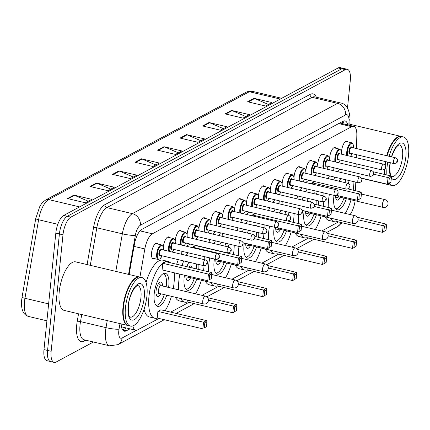 <?xml version="1.0" encoding="UTF-8"?>
<svg xmlns="http://www.w3.org/2000/svg" width="430" height="430" viewBox="0 0 430 430"><rect width="100%" height="100%" fill="white"/><g stroke="black" fill="none" stroke-linecap="round" stroke-linejoin="round"><path stroke-width="0.64" d="M163.362 247.546A7.982 3.08 -76.7 0 1 163.438 246.508A7.982 3.08 -76.7 0 1 168.705 236.903A7.982 3.08 -76.7 0 1 169.635 237.634M175.241 241.16A7.982 3.08 -76.7 0 1 175.316 240.128A7.982 3.08 -76.7 0 1 180.584 230.518A7.982 3.08 -76.7 0 1 181.514 231.249M187.12 234.78A7.982 3.08 -76.7 0 1 187.195 233.743A7.982 3.08 -76.7 0 1 192.463 224.137A7.982 3.08 -76.7 0 1 193.392 224.869M198.999 228.394A7.982 3.08 -76.7 0 1 199.074 227.362A7.982 3.08 -76.7 0 1 204.341 217.752A7.982 3.08 -76.7 0 1 205.271 218.483M210.877 222.009A7.982 3.08 -76.7 0 1 210.953 220.977A7.982 3.08 -76.7 0 1 216.22 211.367A7.982 3.08 -76.7 0 1 217.15 212.103M222.756 215.629A7.982 3.08 -76.7 0 1 222.831 214.591A7.982 3.08 -76.7 0 1 228.099 204.986A7.982 3.08 -76.7 0 1 229.029 205.717M234.635 209.243A7.982 3.08 -76.7 0 1 234.71 208.211A7.982 3.08 -76.7 0 1 239.978 198.601A7.982 3.08 -76.7 0 1 240.907 199.332M246.514 202.863A7.982 3.08 -76.7 0 1 246.589 201.826A7.982 3.08 -76.7 0 1 251.856 192.221A7.982 3.08 -76.7 0 1 252.786 192.952M258.392 196.478A7.982 3.08 -76.7 0 1 258.468 195.446A7.982 3.08 -76.7 0 1 263.735 185.835A7.982 3.08 -76.7 0 1 264.665 186.566M270.271 190.092A7.982 3.08 -76.7 0 1 270.346 189.06A7.982 3.08 -76.7 0 1 275.614 179.45A7.982 3.08 -76.7 0 1 276.544 180.186M282.15 183.712A7.982 3.08 -76.7 0 1 282.225 182.675A7.982 3.08 -76.7 0 1 287.493 173.07A7.982 3.08 -76.7 0 1 288.423 173.801M294.029 177.327A7.982 3.08 -76.7 0 1 294.104 176.295A7.982 3.08 -76.7 0 1 299.371 166.684A7.982 3.08 -76.7 0 1 300.301 167.415M305.907 170.941A7.982 3.08 -76.7 0 1 305.983 169.909A7.982 3.08 -76.7 0 1 311.25 160.299A7.982 3.08 -76.7 0 1 312.18 161.035M317.786 164.561A7.982 3.08 -76.7 0 1 317.861 163.524A7.982 3.08 -76.7 0 1 323.129 153.918A7.982 3.08 -76.7 0 1 324.059 154.65M329.665 158.175A7.982 3.08 -76.7 0 1 329.74 157.143A7.982 3.08 -76.7 0 1 335.008 147.533A7.982 3.08 -76.7 0 1 335.938 148.264M341.544 151.795A7.982 3.08 -76.7 0 1 341.619 150.758A7.982 3.08 -76.7 0 1 346.886 141.153A7.982 3.08 -76.7 0 1 347.816 141.884M154.305 258.575A7.982 3.08 -76.7 0 1 153.15 258.817A7.982 3.08 -76.7 0 1 151.559 252.894A7.982 3.08 -76.7 0 1 156.826 243.283A7.982 3.08 -76.7 0 1 157.756 244.02M121.54 327.165A4.988 1.924 103.3 0 0 121.943 327.031L122.055 326.972A14.964 5.773 -76.7 0 1 121.437 326.649M122.055 326.972L135.697 330.213A14.964 5.773 103.3 0 0 137.702 329.858L158.95 318.442M132.881 325.908A14.964 5.773 103.3 0 0 135.697 330.213M356.524 148.56L356.83 135.015A14.964 5.773 103.3 0 0 353.696 126.323A14.964 5.773 103.3 0 0 351.692 126.678L152.354 233.796A14.964 5.773 103.3 0 0 144.829 248.938L139.933 277.092M355.567 190.759L355.76 182.121M356.11 166.856L356.18 163.825M356.319 157.708L356.384 154.676M350.122 214.559A14.964 5.773 103.3 0 0 355.121 200.767M170.721 312.115L188.883 302.354M201.944 295.335L218.816 286.272M231.877 279.253L248.75 270.185M261.811 263.165L278.683 254.098M291.744 247.078L308.616 238.016M321.678 230.996L338.55 221.928M121.163 323.897A14.964 5.773 103.3 0 0 124.291 331.181A14.964 5.773 103.3 0 0 126.296 330.826L129.962 328.859M126.377 328.009L122.717 329.977A14.964 5.773 -76.7 0 1 122.679 329.993M93.428 342L56.136 362.038A14.964 5.773 -76.7 0 1 54.132 362.393A14.964 5.773 -76.7 0 1 51.148 351.288L62.979 234.807A14.964 5.773 -76.7 0 1 70.853 217.145L345.312 69.66A14.964 5.773 -76.7 0 1 347.316 69.305A14.964 5.773 -76.7 0 1 350.3 80.41L347.488 108.102M54.132 362.393L46.967 360.695A14.964 5.773 -76.7 0 1 43.984 349.59L55.819 233.114L59.399 233.958A14.964 5.773 -76.7 0 1 67.273 216.301L341.726 68.811A14.964 5.773 -76.7 0 1 343.737 68.456A14.964 5.773 -76.7 0 0 341.726 68.811L67.273 216.301A14.964 5.773 -76.7 0 0 59.399 233.958L47.569 350.439L59.399 233.958L62.979 234.807M50.552 361.544A14.964 5.773 -76.7 0 1 47.569 350.439A14.964 5.773 -76.7 0 0 50.552 361.544M347.73 124.91A14.964 5.773 103.3 0 0 344.984 120.916A14.964 5.773 103.3 0 0 342.979 121.271L141.9 229.33A14.964 5.773 103.3 0 0 134.37 244.471L129.14 274.534M343.011 121.255A14.964 5.773 -76.7 0 1 344.15 124.066M55.819 233.114A14.964 5.773 -76.7 0 1 63.694 215.451L338.147 67.962A14.964 5.773 -76.7 0 1 340.151 67.607L347.316 69.305M209.007 122.512L226.916 126.753L220.482 130.209L202.573 125.969L209.007 122.512A3.988 3.483 -118.3 0 1 209.62 122.717L203.266 126.135M231.517 110.413L249.427 114.654L242.993 118.11L225.089 113.869L231.517 110.413A3.988 3.483 -118.3 0 1 232.135 110.618L225.777 114.036M254.033 98.314L271.943 102.555L265.509 106.011L247.599 101.77L254.033 98.314A3.988 3.483 -118.3 0 1 254.651 98.518L248.293 101.937M141.465 158.81L159.374 163.051L152.94 166.507L135.031 162.266L141.465 158.81A3.988 3.483 -118.3 0 1 142.083 159.014L135.724 162.427M118.949 170.903L136.858 175.15L130.424 178.606L112.52 174.365L118.949 170.903A3.988 3.483 -118.3 0 1 119.567 171.113L113.208 174.526M96.438 183.003L114.342 187.249L107.914 190.705L90.004 186.464L96.438 183.003A3.988 3.483 -118.3 0 1 97.051 183.212L90.698 186.625M73.922 195.102L91.832 199.348L85.398 202.804L67.489 198.558L73.922 195.102A3.988 3.483 -118.3 0 1 74.54 195.306L68.182 198.725M186.491 134.612L204.4 138.852L197.967 142.308L180.057 138.068L186.491 134.612A3.988 3.483 -118.3 0 1 187.109 134.816L180.75 138.229M163.98 146.711L181.885 150.951L175.456 154.408L157.547 150.167L163.98 146.711A3.988 3.483 -118.3 0 1 164.593 146.915L158.24 150.328M178.353 152.849L164.593 146.915M200.864 140.75L187.109 134.816M88.295 201.245L74.54 195.306M110.811 189.146L97.051 183.212M133.321 177.047L119.567 171.113M155.837 164.948L142.083 159.014M268.406 104.458L254.651 98.518M245.895 116.557L232.135 110.618M223.38 128.656L209.62 122.717M128.204 325.558A24.935 9.621 -76.7 0 1 127.979 325.51A24.935 9.621 -76.7 0 1 123.007 307.009A24.935 9.621 -76.7 0 1 139.476 276.985A24.935 9.621 -76.7 0 1 139.696 277.044M127.979 325.51L64.183 310.401A24.935 9.621 -76.7 0 1 59.211 291.895A24.935 9.621 -76.7 0 1 75.68 261.87L139.476 276.985M124.969 322.333A24.687 9.524 -76.7 0 1 124.904 322.204A24.687 9.524 -76.7 0 1 123.335 307.004A24.687 9.524 -76.7 0 1 135.24 278.565A24.687 9.524 -76.7 0 1 135.359 278.479M130.44 326.096L128.425 325.617A24.935 9.621 -76.7 0 1 125.039 322.468A24.935 9.621 -76.7 0 1 123.453 307.117A24.935 9.621 -76.7 0 1 135.477 278.387A24.935 9.621 -76.7 0 1 139.922 277.087L141.938 277.565A24.935 9.621 -76.7 0 1 146.909 296.071A24.935 9.621 -76.7 0 1 130.44 326.096A24.935 9.621 -76.7 0 1 125.469 307.59A24.935 9.621 -76.7 0 1 141.938 277.565M174.134 272.771A29.175 11.261 -76.7 0 1 174.037 283.112A29.175 11.261 -76.7 0 1 173.268 288.541M171.425 296.308A29.175 11.261 -76.7 0 1 165.125 310.793M157.45 318.087A29.175 11.261 -76.7 0 1 154.768 318.243A29.175 11.261 -76.7 0 1 148.952 296.592A29.175 11.261 -76.7 0 1 168.221 261.467A29.175 11.261 -76.7 0 1 170.543 262.811M154.768 318.243L149.398 316.969A29.175 11.261 -76.7 0 1 144.066 309.31M166.765 295.2A16.958 6.541 -76.7 0 1 157.584 306.353A16.958 6.541 -76.7 0 1 154.203 293.771A16.958 6.541 -76.7 0 1 165.405 273.356A16.958 6.541 -76.7 0 1 168.786 285.934A16.958 6.541 -76.7 0 1 168.603 287.439M157.885 311.401L157.213 318.028L202.879 328.848L203.551 322.215L157.885 311.401L160.89 309.788L206.556 320.603L203.551 322.215L204.782 323.145L204.298 327.88L206.443 326.73L206.927 321.995L204.782 323.145M162.771 263.294L162.099 269.922L207.765 280.736L208.437 274.109L162.771 263.294L165.776 261.676L211.442 272.496L208.437 274.109L209.668 275.039L209.184 279.774L211.329 278.618L211.813 273.888L209.668 275.039M146.066 282.548A29.175 11.261 -76.7 0 1 162.846 260.193L168.221 261.467M206.443 326.73L204.298 327.88M211.329 278.618L209.184 279.774M211.813 273.888L211.442 272.496M206.927 321.995L206.556 320.603M163.626 273.523A16.458 6.353 -76.7 0 1 166.329 285.52A16.458 6.353 -76.7 0 1 166.168 286.864M164.33 294.625A16.458 6.353 -76.7 0 1 156.074 305.408M162.551 286.004A7.482 2.886 103.3 0 0 160.981 282.042A7.482 2.886 103.3 0 0 156.042 291.051A7.482 2.886 103.3 0 0 157.53 296.603A7.482 2.886 103.3 0 0 160.713 293.771M205.395 296.152L161.073 285.654A3.988 1.537 103.3 0 0 158.433 290.46A3.988 1.537 103.3 0 0 159.229 293.416L203.551 303.919A3.988 3.988 0 0 0 208.432 299.517A3.988 3.988 0 0 0 205.395 296.152A3.988 1.537 103.3 0 0 204.857 296.248A3.988 1.537 103.3 0 0 202.756 300.957A3.988 1.537 103.3 0 0 203.551 303.919M204.089 265.756A29.175 11.261 -76.7 0 1 203.971 267.03A29.175 11.261 -76.7 0 1 203.508 270.615M201.358 280.22A29.175 11.261 -76.7 0 1 195.602 293.835M187.383 302A29.175 11.261 -76.7 0 1 184.701 302.161A29.175 11.261 -76.7 0 1 180.761 298.517M178.697 289.831A29.175 11.261 -76.7 0 1 178.885 280.51A29.175 11.261 -76.7 0 1 179.837 274.12M184.701 302.161L179.331 300.887A29.175 11.261 -76.7 0 1 175.386 297.243M196.698 279.118A16.958 6.541 -76.7 0 1 187.518 290.266A16.958 6.541 -76.7 0 1 184.137 277.689A16.958 6.541 -76.7 0 1 184.465 275.221M186.797 266.659A16.958 6.541 -76.7 0 1 188.963 262.171M194.172 257.258A16.958 6.541 -76.7 0 1 195.333 257.269A16.958 6.541 -76.7 0 1 196.381 257.78M198.832 264.509A16.958 6.541 -76.7 0 1 198.751 269.492M187.335 300.075L187.147 301.946L232.813 312.76L233.485 306.133L208.459 300.204M182.041 265.53A29.175 11.261 -76.7 0 1 183.707 260.929M186.292 255.393A29.175 11.261 -76.7 0 1 187.867 252.716M192.119 247.572A29.175 11.261 -76.7 0 1 195.881 245.417M200.16 246.433A29.175 11.261 -76.7 0 1 200.477 246.723M204.067 256.688A29.175 11.261 -76.7 0 1 204.261 259.645M241.262 262.536L241.746 257.801L239.601 258.951L239.118 263.687L241.262 262.536L237.699 264.654L238.37 258.022L241.375 256.409L195.709 245.595L192.704 247.207L192.656 247.701M192.043 253.705L237.699 264.654L239.118 263.687M174.241 274.028A29.175 11.261 -76.7 0 1 174.462 272.851M176.671 264.262A29.175 11.261 -76.7 0 1 178.332 259.655M180.917 254.119A29.175 11.261 -76.7 0 1 182.492 251.442M186.744 246.299A29.175 11.261 -76.7 0 1 190.511 244.143M236.376 310.643L232.813 312.76L236.376 310.643L236.855 305.907L234.71 307.063L234.232 311.793M234.71 307.063L233.485 306.133L236.484 304.521L207.712 297.7M239.601 258.951L238.37 258.022L192.704 247.207M241.746 257.801L241.375 256.409M236.855 305.907L236.484 304.521M194.263 278.543A16.458 6.353 -76.7 0 1 186.007 289.32M192.285 267.96A7.482 2.886 103.3 0 0 190.915 265.96A7.482 2.886 103.3 0 0 188.786 267.132M196.349 263.923A16.458 6.353 -76.7 0 1 196.311 268.911M185.921 275.565A7.482 2.886 103.3 0 0 187.464 280.516A7.482 2.886 103.3 0 0 190.646 277.683M188.41 276.151A3.988 1.537 103.3 0 0 189.162 277.334L233.485 287.831A3.988 3.988 0 0 0 238.36 283.429A3.988 3.988 0 0 0 235.328 280.07A3.988 1.537 103.3 0 0 234.791 280.161A3.988 1.537 103.3 0 0 232.689 284.87A3.988 1.537 103.3 0 0 233.485 287.831M234.216 245.299A29.175 11.261 -76.7 0 1 233.904 250.943A29.175 11.261 -76.7 0 1 233.442 254.533M231.292 264.138A29.175 11.261 -76.7 0 1 225.535 277.748M217.317 285.912A29.175 11.261 -76.7 0 1 214.634 286.074A29.175 11.261 -76.7 0 1 210.695 282.435M208.528 271.808A29.175 11.261 -76.7 0 1 208.813 264.423A29.175 11.261 -76.7 0 1 209.765 258.038M214.634 286.074L209.259 284.8A29.175 11.261 -76.7 0 1 205.32 281.161M226.626 263.031A16.958 6.541 -76.7 0 1 217.451 274.184A16.958 6.541 -76.7 0 1 214.07 261.601A16.958 6.541 -76.7 0 1 214.398 259.134M219.655 244.901A16.958 6.541 -76.7 0 1 221.858 242.375M227.782 243.778A16.958 6.541 -76.7 0 1 228.615 247.024M228.717 253.007A16.958 6.541 -76.7 0 1 228.685 253.404M217.268 283.988L217.08 285.859L262.746 296.673L263.418 290.046L238.392 284.117M214.156 243.595A29.175 11.261 -76.7 0 1 215.425 240.848M218.59 235.452A29.175 11.261 -76.7 0 1 220.633 232.888M222.417 233.307L222.111 236.285M204.175 257.941A29.175 11.261 -76.7 0 1 204.395 256.764M208.786 242.326A29.175 11.261 -76.7 0 1 210.055 239.58M213.221 234.178A29.175 11.261 -76.7 0 1 215.258 231.614M266.31 294.555L262.746 296.673L266.31 294.555L266.788 289.825L264.644 290.976L264.165 295.711M264.644 290.976L263.418 290.046L266.417 288.433L237.645 281.618M271.196 246.449L271.674 241.714L269.529 242.869L269.051 247.605L271.196 246.449L267.632 248.567L242.945 242.719M269.051 247.605L267.632 248.567L268.304 241.939L254.538 238.677M269.529 242.869L268.304 241.939L271.303 240.327L254.845 236.425M271.674 241.714L271.303 240.327M266.788 289.825L266.417 288.433M224.197 262.456A16.458 6.353 -76.7 0 1 215.941 273.233M225.116 243.143A16.458 6.353 -76.7 0 1 226.11 246.428M215.855 259.478A7.482 2.886 103.3 0 0 217.397 264.434A7.482 2.886 103.3 0 0 220.579 261.596M218.338 260.069A3.988 1.537 103.3 0 0 219.096 261.247L263.418 271.749A3.988 3.988 0 0 0 268.293 267.347A3.988 3.988 0 0 0 265.256 263.982A3.988 1.537 103.3 0 0 264.724 264.074A3.988 1.537 103.3 0 0 262.623 268.788A3.988 1.537 103.3 0 0 263.418 271.749M263.929 233.888A29.175 11.261 -76.7 0 1 263.837 234.855A29.175 11.261 -76.7 0 1 263.375 238.446M261.225 248.051A29.175 11.261 -76.7 0 1 255.468 261.66M247.25 269.83A29.175 11.261 -76.7 0 1 244.568 269.986A29.175 11.261 -76.7 0 1 240.623 266.347M238.456 255.721A29.175 11.261 -76.7 0 1 238.747 248.341A29.175 11.261 -76.7 0 1 238.972 246.428M244.568 269.986L239.193 268.712A29.175 11.261 -76.7 0 1 235.253 265.074M256.56 246.944A16.958 6.541 -76.7 0 1 247.384 258.097A16.958 6.541 -76.7 0 1 244.003 245.514A16.958 6.541 -76.7 0 1 244.331 243.047M247.266 233.044A16.958 6.541 -76.7 0 1 248.637 230.324M253.361 225.293A16.958 6.541 -76.7 0 1 255.2 225.1A16.958 6.541 -76.7 0 1 256.753 226.094M258.72 232.711A16.958 6.541 -76.7 0 1 258.618 237.322M247.202 267.906L247.013 269.771L292.674 280.591L293.351 273.958L268.325 268.035M242.396 231.894A29.175 11.261 -76.7 0 1 243.439 229.093M245.981 223.546A29.175 11.261 -76.7 0 1 247.529 220.864M251.663 215.693A29.175 11.261 -76.7 0 1 255.081 213.457M263.955 224.756A29.175 11.261 -76.7 0 1 264.133 227.846M255.382 213.527L252.571 215.038L252.485 215.887M237.027 230.62A29.175 11.261 -76.7 0 1 238.064 227.819M240.612 222.272A29.175 11.261 -76.7 0 1 242.154 219.59M246.288 214.419A29.175 11.261 -76.7 0 1 249.706 212.183M296.243 278.473L292.674 280.591L296.243 278.473L296.721 273.738L294.577 274.888L294.098 279.624M294.577 274.888L293.351 273.958L296.351 272.346L267.573 265.53M301.129 230.367L301.607 225.632L299.463 226.782L298.984 231.517L301.129 230.367L297.565 232.485L276.345 227.454M298.984 231.517L297.565 232.485L298.237 225.852L252.571 215.038M299.463 226.782L298.237 225.852L301.237 224.24L288.003 221.106M301.607 225.632L301.237 224.24M296.721 273.738L296.351 272.346M254.13 246.368A16.458 6.353 -76.7 0 1 245.874 257.151M251.184 233.974A7.482 2.886 103.3 0 0 250.776 233.786A7.482 2.886 103.3 0 0 250.33 233.769M256.242 232.125A16.458 6.353 -76.7 0 1 256.178 236.742M245.788 243.396A7.482 2.886 103.3 0 0 247.331 248.346A7.482 2.886 103.3 0 0 250.513 245.514M248.271 243.982A3.988 1.537 103.3 0 0 249.029 245.165L293.351 255.662A3.988 3.988 0 0 0 298.226 251.26A3.988 3.988 0 0 0 295.19 247.895A3.988 1.537 103.3 0 0 294.658 247.992A3.988 1.537 103.3 0 0 292.556 252.7A3.988 1.537 103.3 0 0 293.351 255.662M294.077 213.495A29.175 11.261 -76.7 0 1 293.771 218.773A29.175 11.261 -76.7 0 1 293.308 222.364M291.158 231.963A29.175 11.261 -76.7 0 1 285.396 245.578M277.183 253.743A29.175 11.261 -76.7 0 1 274.501 253.904A29.175 11.261 -76.7 0 1 270.556 250.26M268.39 239.634A29.175 11.261 -76.7 0 1 268.68 232.254A29.175 11.261 -76.7 0 1 269.589 226.089M274.501 253.904L269.126 252.63A29.175 11.261 -76.7 0 1 265.186 248.992M286.493 230.862A16.958 6.541 -76.7 0 1 277.318 242.015A16.958 6.541 -76.7 0 1 273.937 229.432A16.958 6.541 -76.7 0 1 274.227 227.185M279.306 213.043A16.958 6.541 -76.7 0 1 281.403 210.49M287.804 212.011A16.958 6.541 -76.7 0 1 288.53 215.226L244.649 204.836A2.994 1.156 103.3 0 0 242.671 208.437A2.994 1.156 103.3 0 0 243.267 210.657L287.143 221.052A2.994 1.156 -76.7 0 1 286.547 218.827A2.994 1.156 -76.7 0 1 288.525 215.226C290.169 216.129 290.841 217.145 290.529 218.273C290.954 219.585 289.825 220.509 287.143 221.052M277.135 251.819L276.942 253.689L322.608 264.504L323.285 257.876L298.259 251.948M273.883 211.759A29.175 11.261 -76.7 0 1 275.13 209.007M278.242 203.594A29.175 11.261 -76.7 0 1 280.226 201.02M282.247 201.493L281.946 204.47M264.041 225.772A29.175 11.261 -76.7 0 1 264.219 224.815M268.508 210.485A29.175 11.261 -76.7 0 1 269.755 207.733M272.867 202.32A29.175 11.261 -76.7 0 1 274.856 199.746M326.176 262.386L322.608 264.504L326.176 262.386L326.655 257.651L324.51 258.806L324.032 263.542M324.51 258.806L323.285 257.876L326.284 256.264L297.506 249.448M331.062 214.28L331.541 209.544L329.396 210.695L328.918 215.43L331.062 214.28L327.493 216.398L302.209 210.41M328.918 215.43L327.493 216.398L328.171 209.77L314.072 206.427M329.396 210.695L328.171 209.77L331.17 208.158L314.126 204.116M331.541 209.544L331.17 208.158M326.655 257.651L326.284 256.264M284.063 230.286A16.458 6.353 -76.7 0 1 275.802 241.063M285.176 211.388A16.458 6.353 -76.7 0 1 286.031 214.634M275.711 227.497A7.482 2.886 103.3 0 0 277.264 232.259A7.482 2.886 103.3 0 0 280.441 229.426M278.205 227.895A3.988 1.537 103.3 0 0 278.962 229.077L323.285 239.575A3.988 3.988 0 0 0 328.16 235.178A3.988 3.988 0 0 0 325.123 231.813A3.988 1.537 103.3 0 0 324.591 231.904A3.988 1.537 103.3 0 0 322.489 236.613A3.988 1.537 103.3 0 0 323.285 239.575M323.774 201.939A29.175 11.261 -76.7 0 1 323.699 202.686A29.175 11.261 -76.7 0 1 323.242 206.276M321.092 215.881A29.175 11.261 -76.7 0 1 315.33 229.491M307.117 237.661A29.175 11.261 -76.7 0 1 304.435 237.817A29.175 11.261 -76.7 0 1 300.489 234.178M298.323 223.552A29.175 11.261 -76.7 0 1 298.613 216.166A29.175 11.261 -76.7 0 1 298.791 214.613M304.435 237.817L299.06 236.543A29.175 11.261 -76.7 0 1 295.12 232.904M316.426 214.774A16.958 6.541 -76.7 0 1 307.251 225.927A16.958 6.541 -76.7 0 1 303.865 213.345A16.958 6.541 -76.7 0 1 304.198 210.877M306.988 201.208A16.958 6.541 -76.7 0 1 308.321 198.477M312.723 193.366A16.958 6.541 -76.7 0 1 315.066 192.925A16.958 6.541 -76.7 0 1 316.964 194.371M318.603 200.912A16.958 6.541 -76.7 0 1 318.485 205.148M307.068 235.737L306.875 237.602L352.541 248.422L353.218 241.789L328.192 235.86M302.15 200.057A29.175 11.261 -76.7 0 1 303.171 197.257M305.676 191.699A29.175 11.261 -76.7 0 1 307.197 189.012M311.218 183.814A29.175 11.261 -76.7 0 1 314.389 181.519M323.854 192.957A29.175 11.261 -76.7 0 1 324.005 196.042M314.776 181.611L312.438 182.863L312.314 184.072M296.775 198.789A29.175 11.261 -76.7 0 1 297.796 195.983M300.307 190.425A29.175 11.261 -76.7 0 1 301.822 187.738M305.848 182.54A29.175 11.261 -76.7 0 1 309.014 180.245M356.104 246.304L352.541 248.422L356.104 246.304L356.588 241.569L354.444 242.719L353.96 247.454M354.444 242.719L353.218 241.789L356.217 240.176L327.44 233.361M360.996 198.192L361.474 193.457L359.329 194.613L358.851 199.348L360.996 198.192L357.427 200.31L336.378 195.327M358.851 199.348L357.427 200.31L358.104 193.683L312.438 182.863M359.329 194.613L358.104 193.683L361.103 192.07L348.139 188.996M361.474 193.457L361.103 192.07M356.588 241.569L356.217 240.176M313.997 214.199A16.458 6.353 -76.7 0 1 305.735 224.976M311.492 202.272A7.482 2.886 103.3 0 0 310.643 201.616A7.482 2.886 103.3 0 0 309.589 201.821M313.287 193.097A16.458 6.353 -76.7 0 1 314.072 193.688M316.131 200.326A16.458 6.353 -76.7 0 1 316.045 204.572M305.655 211.221A7.482 2.886 103.3 0 0 307.192 216.177A7.482 2.886 103.3 0 0 310.374 213.345M308.138 211.813A3.988 1.537 103.3 0 0 308.896 212.99L353.218 223.493A3.988 3.988 0 0 0 358.093 219.09A3.988 3.988 0 0 0 355.056 215.726A3.988 1.537 103.3 0 0 354.519 215.822A3.988 1.537 103.3 0 0 352.423 220.531A3.988 1.537 103.3 0 0 353.218 223.493M353.938 181.686A29.175 11.261 -76.7 0 1 353.632 186.599A29.175 11.261 -76.7 0 1 353.17 190.189M351.025 199.794A29.175 11.261 -76.7 0 1 345.263 213.404M337.045 221.574A29.175 11.261 -76.7 0 1 334.363 221.729A29.175 11.261 -76.7 0 1 330.423 218.091M328.257 207.464A29.175 11.261 -76.7 0 1 328.547 200.084A29.175 11.261 -76.7 0 1 329.391 194.269M334.363 221.729L328.993 220.461A29.175 11.261 -76.7 0 1 325.053 216.817M346.36 198.692A16.958 6.541 -76.7 0 1 337.179 209.84A16.958 6.541 -76.7 0 1 333.798 197.257A16.958 6.541 -76.7 0 1 334.04 195.37M338.969 181.191A16.958 6.541 -76.7 0 1 340.963 178.617M347.805 180.234A16.958 6.541 -76.7 0 1 348.445 183.497M336.996 219.649L336.808 221.514L382.474 232.334L383.146 225.707L358.125 219.778M333.61 179.917A29.175 11.261 -76.7 0 1 334.836 177.165M337.894 171.737A29.175 11.261 -76.7 0 1 339.829 169.151M342.076 169.683L341.775 172.656M323.903 193.602A29.175 11.261 -76.7 0 1 324.016 192.995M328.235 178.649A29.175 11.261 -76.7 0 1 329.466 175.892M332.519 170.463A29.175 11.261 -76.7 0 1 334.459 167.877M386.038 230.217L382.474 232.334L386.038 230.217L386.522 225.481L384.377 226.631L383.893 231.367M384.377 226.631L383.146 225.707L386.151 224.095L357.373 217.274M390.924 182.11L391.408 177.375L389.263 178.525L388.785 183.261L390.924 182.11L387.36 184.228L361.394 178.074M388.785 183.261L387.36 184.228L388.037 177.595L373.573 174.172M389.263 178.525L388.037 177.595L391.037 175.983L373.331 171.79M391.408 177.375L391.037 175.983M386.522 225.481L386.151 224.095M343.93 198.112A16.458 6.353 -76.7 0 1 335.669 208.894M345.204 179.622A16.458 6.353 -76.7 0 1 345.946 182.841M335.567 195.564A7.482 2.886 103.3 0 0 337.125 200.09A7.482 2.886 103.3 0 0 340.307 197.257M338.071 195.725A3.988 1.537 103.3 0 0 338.829 196.908L383.151 207.405A3.988 3.988 0 0 0 388.027 203.003A3.988 3.988 0 0 0 384.99 199.638A3.988 1.537 103.3 0 0 384.452 199.735A3.988 1.537 103.3 0 0 382.356 204.444A3.988 1.537 103.3 0 0 383.151 207.405M389.795 184.986A24.935 9.621 -76.7 0 1 389.569 184.938A24.935 9.621 -76.7 0 1 387.796 183.992M384.436 174.419A24.935 9.621 -76.7 0 1 384.372 169.495M384.785 174.505A24.687 9.524 -76.7 0 1 384.721 169.173M389.134 156.283A24.935 9.621 -76.7 0 1 403.528 136.993A24.935 9.621 -76.7 0 1 408.5 155.493A24.935 9.621 -76.7 0 1 392.031 185.524L390.015 185.045A24.935 9.621 -76.7 0 1 388.01 183.879M384.882 174.526A24.935 9.621 -76.7 0 1 384.85 169.022M392.031 185.524A24.935 9.621 -76.7 0 1 389.15 183.266M386.898 175.005A24.935 9.621 -76.7 0 1 387.059 167.017A24.935 9.621 -76.7 0 1 387.769 162.11M385.178 165.351A24.935 9.621 -76.7 0 1 385.753 161.632M387.118 155.805A24.935 9.621 -76.7 0 1 397.067 137.81A24.935 9.621 -76.7 0 1 401.512 136.514L403.528 136.993M385.065 165.184A24.687 9.524 -76.7 0 1 385.624 161.605M386.989 155.773A24.687 9.524 -76.7 0 1 396.831 137.987A24.687 9.524 -76.7 0 1 396.949 137.901M384.78 164.846A24.935 9.621 -76.7 0 1 385.301 161.524M386.672 155.698A24.935 9.621 -76.7 0 1 401.066 136.407A24.935 9.621 -76.7 0 1 401.287 136.471M121.943 327.031A14.964 13.061 61.7 0 1 121.792 328.117M134.036 246.385L144.829 248.938M140.029 230.878L152.354 233.796M338.663 123.593L351.692 126.678M122.717 329.977L126.296 330.826M119.992 323.618L119.029 329.149A9.976 3.849 103.3 0 0 118.798 330.826A9.976 3.849 103.3 0 0 122.125 337.991L136.514 330.256M109.532 345.811A19.947 7.697 -76.7 0 1 105.554 331.009A19.947 7.697 -76.7 0 1 106.016 327.649L80.501 321.608A19.947 7.697 103.3 0 0 80.034 324.967A19.947 7.697 103.3 0 0 84.011 339.77L109.532 345.811L117.89 344.656A9.976 8.707 -118.3 0 0 122.125 337.991M85.914 340.216L84.21 341.135A2.494 2.177 61.7 0 1 84.699 339.931M84.21 341.135A22.441 8.659 -76.7 0 1 76.723 325.01A22.441 8.659 -76.7 0 1 77.249 321.231L78.54 313.803M87.102 264.579L93.568 227.405A22.441 8.659 -76.7 0 1 104.861 204.691L310.057 94.423A22.441 8.659 -76.7 0 1 316.351 97.234M70.853 217.145L63.694 215.451M51.148 351.288L43.984 349.59M345.312 69.66L338.147 67.962M115.81 271.378L122.34 233.829L96.82 227.782L90.289 265.332M348.886 125.184L348.993 120.513A9.976 3.849 103.3 0 0 345.564 114.955L140.368 225.229A9.976 3.849 103.3 0 0 135.348 235.323A9.976 1.424 -170.1 0 1 122.34 233.829A19.947 7.697 -76.7 0 1 132.375 213.635L106.855 207.593A19.947 7.697 103.3 0 0 96.82 227.782A2.494 0.355 9.9 0 0 93.568 227.405M119.029 329.149A9.976 1.424 -170.1 0 1 106.016 327.649L107.247 320.603M81.727 314.556L80.501 321.608A2.494 0.355 9.9 0 0 77.249 321.231M140.368 225.229A9.976 8.707 -118.3 0 0 132.375 213.635L337.571 103.367L312.056 97.32L106.855 207.593A2.494 2.177 61.7 0 1 104.861 204.691M345.564 114.955A9.976 8.707 -118.3 0 0 337.571 103.367A19.947 7.697 -76.7 0 1 340.248 102.894L314.728 96.852A19.947 7.697 103.3 0 0 312.056 97.32A2.494 2.177 61.7 0 1 310.057 94.423M135.348 235.323L128.554 274.394M349.859 125.415L350.009 118.621A9.976 4.445 -178.7 0 1 348.993 120.513M342.043 222.756L337.453 226.669A9.976 8.707 -118.3 0 0 341.076 222.525M342.549 121.502L342.5 123.673M79.598 206.9L48.649 199.568A4.988 4.354 -118.3 0 0 45.806 199.912L246.487 92.068A4.988 4.354 61.7 0 1 249.325 91.73L48.649 199.568A19.947 7.697 103.3 0 0 38.609 219.757L24.951 298.275A19.947 7.697 103.3 0 0 24.489 301.634A19.947 7.697 103.3 0 0 28.466 316.437L46.908 320.807M28.466 316.437C23.145 314.781 20.882 309.294 21.672 299.979L22.064 297.108A4.988 0.71 -170.1 0 0 24.951 298.275L48.628 303.886M246.487 92.068L252.001 91.257A19.947 7.697 103.3 0 0 249.325 91.73L280.279 99.061M57.819 224.309L38.609 219.757A4.988 0.71 -170.1 0 1 35.728 218.59L39.716 206.685C40.984 204.847 40.968 203.315 45.806 199.912M140.943 297.544A16.259 6.278 -76.7 0 1 130.204 317.125C130.956 316.555 127.936 319.759 128.371 305.886C128.833 299.726 130.908 293.738 134.59 287.923C137.025 285.541 138.057 284.724 137.697 285.477A16.259 6.278 -76.7 0 1 140.943 297.544M144.254 297.495A18.753 7.24 -76.7 0 1 134.38 319.635A18.753 7.24 -76.7 0 1 128.124 306.165A18.753 7.24 -76.7 0 1 137.998 284.026A18.753 7.24 -76.7 0 1 144.254 297.495M391.665 156.885L393.058 152.999L396.18 147.35L397.997 145.464L399.287 144.905A16.259 6.278 -76.7 0 1 402.534 156.971A16.259 6.278 -76.7 0 1 391.794 176.553C392.547 175.977 389.526 179.186 389.956 165.314L390.306 162.712M391.472 156.837A18.753 7.24 -76.7 0 1 401.459 142.932A18.753 7.24 -76.7 0 1 405.845 156.923A18.753 7.24 -76.7 0 1 399.658 175.402A18.753 7.24 -76.7 0 1 391.354 177.902M390.375 175.827A18.753 7.24 -76.7 0 1 389.714 165.588A18.753 7.24 -76.7 0 1 390.112 162.664M162.083 255.807L160.153 258.79L158.186 259.494A7.482 2.886 -76.7 0 1 156.697 253.947A7.482 2.886 -76.7 0 1 161.637 244.939L155.671 243.525M163.416 249.975A6.982 2.693 103.3 0 0 160.863 245.793A6.982 2.693 103.3 0 0 157.358 253.936A6.982 2.693 103.3 0 0 158.605 259.07A6.982 2.693 103.3 0 0 162.04 255.796M160.347 255.393A3.494 1.349 -76.7 0 1 158.858 253.13A3.494 1.349 -76.7 0 1 160.159 249.486A3.494 1.349 -76.7 0 1 161.723 249.572M161.497 249.518A2.994 1.156 103.3 0 0 159.519 253.119A2.994 1.156 103.3 0 0 160.116 255.339L203.992 265.735A2.994 1.156 -76.7 0 1 203.395 263.515A2.994 1.156 -76.7 0 1 205.373 259.908L161.497 249.518M206.706 263.466L207.136 263.235L206.706 263.466M168.716 251.227A7.482 2.886 -76.7 0 1 168.576 247.562A7.482 2.886 -76.7 0 1 173.516 238.553L167.549 237.14M175.295 243.59A6.982 2.693 103.3 0 0 172.742 239.413A6.982 2.693 103.3 0 0 169.237 247.551A6.982 2.693 103.3 0 0 169.495 251.41M172.231 252.061A6.982 2.693 103.3 0 0 173.919 249.411M172.226 249.013A3.494 1.349 -76.7 0 1 170.737 246.745A3.494 1.349 -76.7 0 1 172.038 243.1A3.494 1.349 -76.7 0 1 173.602 243.186M173.376 243.133A2.994 1.156 103.3 0 0 171.398 246.739A2.994 1.156 103.3 0 0 171.995 248.959L215.871 259.349A2.994 1.156 -76.7 0 1 215.274 257.129A2.994 1.156 -76.7 0 1 217.252 253.528L173.376 243.133M218.585 257.086L219.015 256.855L218.585 257.086M180.595 244.842A7.482 2.886 -76.7 0 1 180.455 241.176A7.482 2.886 -76.7 0 1 185.394 232.173L179.428 230.759M187.174 237.204A6.982 2.693 103.3 0 0 184.62 233.028A6.982 2.693 103.3 0 0 181.116 241.171A6.982 2.693 103.3 0 0 181.374 245.03M184.11 245.675A6.982 2.693 103.3 0 0 185.798 243.031M184.104 242.627A3.494 1.349 -76.7 0 1 182.616 240.365A3.494 1.349 -76.7 0 1 183.916 236.72A3.494 1.349 -76.7 0 1 185.48 236.806M185.255 236.753A2.994 1.156 103.3 0 0 183.277 240.354A2.994 1.156 103.3 0 0 183.873 242.574L227.75 252.969A2.994 1.156 -76.7 0 1 227.153 250.749A2.994 1.156 -76.7 0 1 229.131 247.142L185.255 236.753M230.464 250.701L230.894 250.47L230.464 250.701M192.473 238.462A7.482 2.886 -76.7 0 1 192.334 234.796A7.482 2.886 -76.7 0 1 197.273 225.788L191.307 224.374M199.052 230.824A6.982 2.693 103.3 0 0 196.499 226.648A6.982 2.693 103.3 0 0 192.995 234.785A6.982 2.693 103.3 0 0 193.253 238.645M195.989 239.295A6.982 2.693 103.3 0 0 197.676 236.645M195.983 236.242A3.494 1.349 -76.7 0 1 194.494 233.979A3.494 1.349 -76.7 0 1 195.795 230.335A3.494 1.349 -76.7 0 1 197.359 230.421M197.133 230.367A2.994 1.156 103.3 0 0 195.155 233.968A2.994 1.156 103.3 0 0 195.752 236.188L239.628 246.583A2.994 1.156 -76.7 0 1 239.032 244.364A2.994 1.156 -76.7 0 1 241.01 240.762L197.133 230.367M242.343 244.315L242.773 244.089L242.343 244.315M204.352 232.076A7.482 2.886 -76.7 0 1 204.212 228.411A7.482 2.886 -76.7 0 1 209.152 219.402L203.186 217.988M210.931 224.439A6.982 2.693 103.3 0 0 208.378 220.262A6.982 2.693 103.3 0 0 204.874 228.405A6.982 2.693 103.3 0 0 205.131 232.264M207.867 232.909A6.982 2.693 103.3 0 0 209.555 230.265M207.862 229.862A3.494 1.349 -76.7 0 1 206.373 227.594A3.494 1.349 -76.7 0 1 207.674 223.955A3.494 1.349 -76.7 0 1 209.238 224.035M209.012 223.982A2.994 1.156 103.3 0 0 207.034 227.588A2.994 1.156 103.3 0 0 207.631 229.808L251.507 240.198A2.994 1.156 -76.7 0 1 250.91 237.978A2.994 1.156 -76.7 0 1 252.888 234.377L209.012 223.982M254.221 237.935L254.651 237.704L254.221 237.935M216.231 225.696A7.482 2.886 -76.7 0 1 216.091 222.03A7.482 2.886 -76.7 0 1 221.031 213.022L215.064 211.608M222.81 218.053A6.982 2.693 103.3 0 0 220.257 213.877A6.982 2.693 103.3 0 0 216.752 222.02A6.982 2.693 103.3 0 0 217.01 225.879M219.746 226.529A6.982 2.693 103.3 0 0 221.434 223.879M219.741 223.476A3.494 1.349 -76.7 0 1 218.252 221.213A3.494 1.349 -76.7 0 1 219.553 217.569A3.494 1.349 -76.7 0 1 221.117 217.655M220.891 217.601A2.994 1.156 103.3 0 0 218.913 221.203A2.994 1.156 103.3 0 0 219.51 223.423L263.386 233.818A2.994 1.156 -76.7 0 1 262.789 231.598A2.994 1.156 -76.7 0 1 264.767 227.991L220.891 217.601M266.1 231.55L266.53 231.319L266.1 231.55M228.11 219.311A7.482 2.886 -76.7 0 1 227.97 215.645A7.482 2.886 -76.7 0 1 232.909 206.636L226.943 205.223M234.689 211.673A6.982 2.693 103.3 0 0 232.135 207.496A6.982 2.693 103.3 0 0 228.631 215.634A6.982 2.693 103.3 0 0 228.889 219.494M231.625 220.144A6.982 2.693 103.3 0 0 233.313 217.494M231.619 217.096A3.494 1.349 -76.7 0 1 230.131 214.828A3.494 1.349 -76.7 0 1 231.431 211.184A3.494 1.349 -76.7 0 1 232.995 211.27M232.77 211.216A2.994 1.156 103.3 0 0 230.792 214.823A2.994 1.156 103.3 0 0 231.388 217.042L275.264 227.432A2.994 1.156 -76.7 0 1 274.668 225.212A2.994 1.156 -76.7 0 1 276.646 221.611L232.77 211.216M277.979 225.169L278.409 224.938L277.979 225.169M239.988 212.925A7.482 2.886 -76.7 0 1 239.849 209.259A7.482 2.886 -76.7 0 1 244.788 200.251L238.822 198.837M246.567 205.287A6.982 2.693 103.3 0 0 244.014 201.111A6.982 2.693 103.3 0 0 240.51 209.254A6.982 2.693 103.3 0 0 240.768 213.113M243.504 213.758A6.982 2.693 103.3 0 0 245.191 211.114M243.498 210.711A3.494 1.349 -76.7 0 1 242.009 208.448A3.494 1.349 -76.7 0 1 243.31 204.804A3.494 1.349 -76.7 0 1 244.874 204.89M289.858 218.784L290.288 218.553L289.858 218.784M251.867 206.545A7.482 2.886 -76.7 0 1 251.727 202.879A7.482 2.886 -76.7 0 1 256.667 193.871L250.701 192.457M258.446 198.907A6.982 2.693 103.3 0 0 255.893 194.731A6.982 2.693 103.3 0 0 252.388 202.869A6.982 2.693 103.3 0 0 252.647 206.728M255.382 207.378A6.982 2.693 103.3 0 0 257.07 204.728M255.377 204.325A3.494 1.349 -76.7 0 1 253.888 202.062A3.494 1.349 -76.7 0 1 255.189 198.418A3.494 1.349 -76.7 0 1 256.753 198.504M256.527 198.45A2.994 1.156 103.3 0 0 254.549 202.052A2.994 1.156 103.3 0 0 255.146 204.272L299.022 214.667A2.994 1.156 -76.7 0 1 298.425 212.447A2.994 1.156 -76.7 0 1 300.403 208.846L256.527 198.45M301.736 212.399L302.166 212.167L301.736 212.399M263.746 200.16A7.482 2.886 -76.7 0 1 263.606 196.494A7.482 2.886 -76.7 0 1 268.546 187.485L262.579 186.072M270.325 192.522A6.982 2.693 103.3 0 0 267.772 188.345A6.982 2.693 103.3 0 0 264.267 196.483A6.982 2.693 103.3 0 0 264.525 200.348M267.261 200.993A6.982 2.693 103.3 0 0 268.949 198.343M267.256 197.945A3.494 1.349 -76.7 0 1 265.767 195.677A3.494 1.349 -76.7 0 1 267.068 192.033A3.494 1.349 -76.7 0 1 268.632 192.119M268.406 192.065A2.994 1.156 103.3 0 0 266.428 195.672A2.994 1.156 103.3 0 0 267.025 197.891L310.901 208.281A2.994 1.156 -76.7 0 1 310.304 206.061A2.994 1.156 -76.7 0 1 312.282 202.46L268.406 192.065M313.615 206.018L314.045 205.787L313.615 206.018M275.625 193.779A7.482 2.886 -76.7 0 1 275.485 190.114A7.482 2.886 -76.7 0 1 280.425 181.105L274.458 179.692M282.204 186.136A6.982 2.693 103.3 0 0 279.65 181.96A6.982 2.693 103.3 0 0 276.146 190.103A6.982 2.693 103.3 0 0 276.404 193.962M279.14 194.607A6.982 2.693 103.3 0 0 280.828 191.963M279.135 191.56A3.494 1.349 -76.7 0 1 277.646 189.297A3.494 1.349 -76.7 0 1 278.946 185.652A3.494 1.349 -76.7 0 1 280.51 185.738M280.285 185.685A2.994 1.156 103.3 0 0 278.307 189.286A2.994 1.156 103.3 0 0 278.903 191.506L322.779 201.901A2.994 1.156 -76.7 0 1 322.183 199.681A2.994 1.156 -76.7 0 1 324.161 196.075L280.285 185.685M325.494 199.633L325.924 199.402L325.494 199.633M287.503 187.394A7.482 2.886 -76.7 0 1 287.364 183.728A7.482 2.886 -76.7 0 1 292.303 174.72L286.337 173.306M294.082 179.756A6.982 2.693 103.3 0 0 291.529 175.58A6.982 2.693 103.3 0 0 288.025 183.718A6.982 2.693 103.3 0 0 288.283 187.577M291.019 188.227A6.982 2.693 103.3 0 0 292.706 185.577M291.013 185.179A3.494 1.349 -76.7 0 1 289.524 182.911A3.494 1.349 -76.7 0 1 290.825 179.267A3.494 1.349 -76.7 0 1 292.389 179.353M292.163 179.299A2.994 1.156 103.3 0 0 290.185 182.9A2.994 1.156 103.3 0 0 290.782 185.126L334.658 195.516A2.994 1.156 -76.7 0 1 334.062 193.296A2.994 1.156 -76.7 0 1 336.04 189.695L292.163 179.299M337.373 193.247L337.803 193.022L337.373 193.247M299.382 181.008A7.482 2.886 -76.7 0 1 299.242 177.343A7.482 2.886 -76.7 0 1 304.182 168.334L298.216 166.921M305.961 173.371A6.982 2.693 103.3 0 0 303.408 169.194A6.982 2.693 103.3 0 0 299.904 177.337A6.982 2.693 103.3 0 0 300.161 181.197M302.897 181.842A6.982 2.693 103.3 0 0 304.585 179.197M302.892 178.794A3.494 1.349 -76.7 0 1 301.403 176.531A3.494 1.349 -76.7 0 1 302.704 172.887A3.494 1.349 -76.7 0 1 304.268 172.968M304.042 172.914A2.994 1.156 103.3 0 0 302.064 176.52A2.994 1.156 103.3 0 0 302.661 178.74L346.537 189.13A2.994 1.156 -76.7 0 1 345.94 186.91A2.994 1.156 -76.7 0 1 347.918 183.309L304.042 172.914M349.251 186.867L349.681 186.636L349.251 186.867M311.261 174.628A7.482 2.886 -76.7 0 1 311.121 170.963A7.482 2.886 -76.7 0 1 316.061 161.954L310.094 160.541M317.84 166.985A6.982 2.693 103.3 0 0 315.287 162.809A6.982 2.693 103.3 0 0 311.782 170.952A6.982 2.693 103.3 0 0 312.04 174.811M314.776 175.462A6.982 2.693 103.3 0 0 316.464 172.812M314.771 172.408A3.494 1.349 -76.7 0 1 313.282 170.146A3.494 1.349 -76.7 0 1 314.583 166.501A3.494 1.349 -76.7 0 1 316.147 166.587M315.921 166.534A2.994 1.156 103.3 0 0 313.943 170.135A2.994 1.156 103.3 0 0 314.54 172.355L358.416 182.75A2.994 1.156 -76.7 0 1 357.819 180.53A2.994 1.156 -76.7 0 1 359.797 176.924L315.921 166.534M361.13 180.482L361.56 180.251L361.13 180.482M323.14 168.243A7.482 2.886 -76.7 0 1 323 164.577A7.482 2.886 -76.7 0 1 327.94 155.569L321.973 154.155M329.719 160.605A6.982 2.693 103.3 0 0 327.165 156.429A6.982 2.693 103.3 0 0 323.661 164.566A6.982 2.693 103.3 0 0 323.919 168.426M326.655 169.076A6.982 2.693 103.3 0 0 328.343 166.426M326.649 166.028A3.494 1.349 -76.7 0 1 325.161 163.76A3.494 1.349 -76.7 0 1 326.461 160.116A3.494 1.349 -76.7 0 1 328.025 160.202M327.8 160.148A2.994 1.156 103.3 0 0 325.822 163.755A2.994 1.156 103.3 0 0 326.418 165.975L370.294 176.364A2.994 1.156 -76.7 0 1 369.698 174.145A2.994 1.156 -76.7 0 1 371.676 170.543L327.8 160.148M373.009 174.102L373.439 173.87L373.009 174.102M335.018 161.857A7.482 2.886 -76.7 0 1 334.879 158.192A7.482 2.886 -76.7 0 1 339.818 149.189L333.852 147.775M341.597 154.22A6.982 2.693 103.3 0 0 339.044 150.043A6.982 2.693 103.3 0 0 335.54 158.186A6.982 2.693 103.3 0 0 335.798 162.046M338.534 162.69A6.982 2.693 103.3 0 0 340.221 160.046M338.528 159.643A3.494 1.349 -76.7 0 1 337.039 157.38A3.494 1.349 -76.7 0 1 338.34 153.736A3.494 1.349 -76.7 0 1 339.904 153.822M339.678 153.768A2.994 1.156 103.3 0 0 337.7 157.369A2.994 1.156 103.3 0 0 338.297 159.589L382.173 169.984A2.994 1.156 -76.7 0 1 381.577 167.764A2.994 1.156 -76.7 0 1 383.555 164.158L339.678 153.768M384.888 167.716L385.318 167.485L384.888 167.716M346.897 155.477A7.482 2.886 -76.7 0 1 346.757 151.811A7.482 2.886 -76.7 0 1 351.697 142.803L345.731 141.389M353.476 147.839A6.982 2.693 103.3 0 0 350.923 143.663A6.982 2.693 103.3 0 0 347.418 151.801A6.982 2.693 103.3 0 0 347.676 155.66M350.412 156.31A6.982 2.693 103.3 0 0 352.1 153.66M350.407 153.257A3.494 1.349 -76.7 0 1 348.918 150.995A3.494 1.349 -76.7 0 1 350.219 147.35A3.494 1.349 -76.7 0 1 351.783 147.436M351.557 147.382A2.994 1.156 103.3 0 0 349.579 150.984A2.994 1.156 103.3 0 0 350.176 153.204L394.052 163.599A2.994 1.156 -76.7 0 1 393.455 161.379A2.994 1.156 -76.7 0 1 395.433 157.778L351.557 147.382M396.766 161.331L397.196 161.105L396.766 161.331M342.468 123.663L342.409 121.577M340.254 123.141L353.696 126.323M350.009 118.621C349.348 108.919 346.091 103.678 340.248 102.894M117.89 344.656L164.314 319.71M176.085 313.384L194.247 303.623M206.868 296.845L224.18 287.541M236.801 280.758L254.108 271.454M266.734 264.67L284.042 255.372M296.662 248.588L313.975 239.284M326.596 232.501L337.453 226.669M22.064 297.108L35.728 218.59M252.001 91.257L281.709 98.293M159.39 293.454L156.111 294.378M161.228 285.692L158.713 283.397M189.324 277.371L186.045 278.291M211.748 274.485L235.328 280.07M219.257 261.284L215.973 262.203M241.681 258.398L265.256 263.982M249.185 245.202L245.906 246.121M271.615 242.31L295.19 247.895M279.118 229.115L275.84 230.034M301.548 226.228L325.123 231.813M309.052 213.027L305.773 213.947M331.482 210.141L355.056 215.726M338.985 196.945L335.706 197.864M361.415 194.054L384.99 199.638M389.569 184.938L361.517 178.294M401.066 136.407L349.886 124.286M203.992 265.735C206.674 265.192 207.803 264.267 207.378 262.961C207.69 261.832 207.018 260.817 205.373 259.908M158.186 259.494L152.22 258.081M163.464 249.986L163.083 246.46L161.637 244.939M172.349 252.087L173.962 249.422M215.871 259.349C218.553 258.812 219.682 257.887 219.257 256.576C219.569 255.447 218.897 254.431 217.252 253.528M175.343 243.6L174.962 240.074L173.516 238.553M184.228 245.702L185.841 243.041M227.75 252.969C230.432 252.426 231.56 251.502 231.136 250.19C231.447 249.061 230.776 248.046 229.131 247.142M187.222 237.215L186.84 233.694L185.394 232.173M196.107 239.322L197.719 236.656M239.628 246.583C242.31 246.041 243.439 245.116 243.014 243.81C243.326 242.681 242.654 241.665 241.01 240.762M199.101 230.835L198.719 227.309L197.273 225.788M207.986 232.936L209.598 230.276M251.507 240.198C254.189 239.66 255.318 238.736 254.893 237.424C255.205 236.296 254.533 235.28 252.888 234.377M210.979 224.449L210.598 220.929L209.152 219.402M219.864 226.556L221.477 223.89M263.386 233.818C266.068 233.275 267.197 232.35 266.772 231.044C267.084 229.916 266.412 228.9 264.767 227.991M222.858 218.064L222.477 214.543L221.031 213.022M231.743 220.171L233.356 217.505M275.264 227.432C277.947 226.895 279.075 225.965 278.651 224.659C278.962 223.53 278.291 222.514 276.646 221.611M234.737 211.684L234.355 208.158L232.909 206.636M243.622 213.785L245.234 211.125M246.616 205.298L246.234 201.777L244.788 200.251M255.501 207.405L257.113 204.739M299.022 214.667C301.704 214.124 302.833 213.199 302.408 211.893C302.72 210.764 302.048 209.749 300.403 208.846M258.495 198.918L258.113 195.392L256.667 193.871M267.379 201.02L268.992 198.354M310.901 208.281C313.583 207.744 314.712 206.819 314.287 205.508C314.599 204.379 313.927 203.363 312.282 202.46M270.373 192.532L269.992 189.012L268.546 187.485M279.258 194.639L280.871 191.974M322.779 201.901C325.462 201.358 326.59 200.434 326.166 199.122C326.477 197.994 325.806 196.978 324.161 196.075M282.252 186.147L281.87 182.626L280.425 181.105M291.137 188.254L292.749 185.588M334.658 195.516C337.34 194.973 338.469 194.048 338.044 192.742C338.356 191.613 337.684 190.597 336.04 189.695M294.131 179.767L293.749 176.241L292.303 174.72M303.016 181.869L304.628 179.208M346.537 189.13C349.219 188.593 350.348 187.668 349.923 186.357C350.235 185.228 349.563 184.212 347.918 183.309M306.01 173.381L305.628 169.861L304.182 168.334M314.894 175.488L316.507 172.822M358.416 182.75C361.098 182.207 362.227 181.283 361.802 179.976C362.114 178.848 361.442 177.832 359.797 176.924M317.888 166.996L317.507 163.475L316.061 161.954M326.773 169.103L328.386 166.437M370.294 176.364C372.977 175.827 374.105 174.902 373.681 173.591C373.992 172.462 373.321 171.446 371.676 170.543M329.767 160.616L329.385 157.09L327.94 155.569M338.652 162.717L340.264 160.057M382.173 169.984C384.855 169.441 385.984 168.517 385.56 167.205C385.871 166.077 385.199 165.061 383.555 164.158M341.646 154.23L341.264 150.71L339.818 149.189M350.531 156.337L352.143 153.671M394.052 163.599C396.734 163.056 397.863 162.131 397.438 160.825C397.75 159.697 397.078 158.681 395.433 157.778M353.524 147.85L353.143 144.324L351.697 142.803"/></g></svg>
